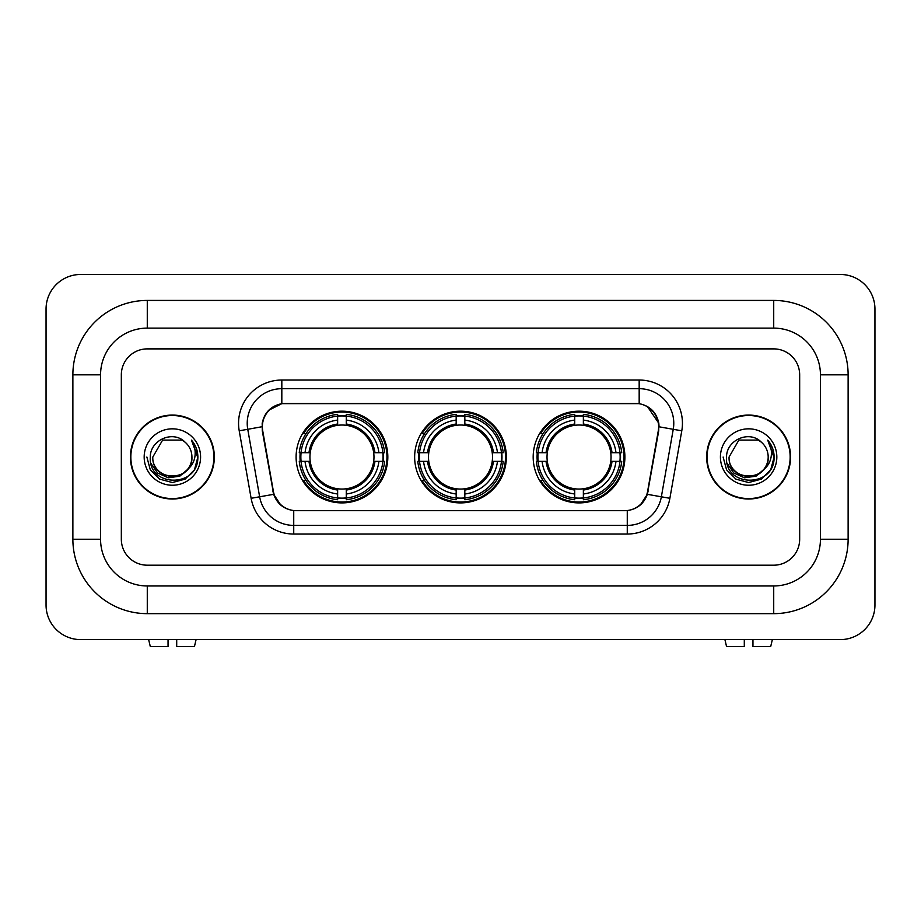 <?xml version="1.0" encoding="UTF-8"?>
<svg xmlns="http://www.w3.org/2000/svg" width="921" height="921" viewBox="0 0 921 921"><rect width="100%" height="100%" fill="white"/><g stroke="black" fill="none" stroke-linecap="round" stroke-linejoin="round"><path stroke-width="1.38" d="M414.646 457.035A45.854 45.854 0 0 0 460.5 502.901A45.854 45.854 0 0 0 506.354 457.035A45.854 45.854 0 0 0 460.5 411.18A45.854 45.854 0 0 0 414.646 457.035M533.178 457.035A45.854 45.854 0 0 0 579.033 502.901A45.854 45.854 0 0 0 624.899 457.035A45.854 45.854 0 0 0 579.033 411.18A45.854 45.854 0 0 0 533.178 457.035M296.101 457.035A45.854 45.854 0 0 0 341.967 502.901A45.854 45.854 0 0 0 387.822 457.035A45.854 45.854 0 0 0 341.967 411.18A45.854 45.854 0 0 0 296.101 457.035M262.358 426.757A23.359 23.359 0 0 0 262.715 430.809L273.399 491.377A23.359 23.359 0 0 0 296.401 510.683L624.599 510.683A23.359 23.359 0 0 0 647.601 491.377L658.285 430.809A23.359 23.359 0 0 0 635.283 403.398L285.717 403.398A23.359 23.359 0 0 0 262.358 426.757M300.223 461.363A41.963 41.963 0 0 1 300.223 452.718M537.3 461.363A41.963 41.963 0 0 1 537.3 452.718M418.756 461.363A41.963 41.963 0 0 1 418.756 452.718M130.414 457.035A41.963 41.963 0 0 0 172.377 498.998A41.963 41.963 0 0 0 214.34 457.035A41.963 41.963 0 0 0 172.377 415.072A41.963 41.963 0 0 0 130.414 457.035M706.66 457.035A41.963 41.963 0 0 0 748.623 498.998A41.963 41.963 0 0 0 790.586 457.035A41.963 41.963 0 0 0 748.623 415.072A41.963 41.963 0 0 0 706.66 457.035M262.186 423.292C264.431 412.47 270.97 405.919 281.826 403.651L639.174 403.651C650.007 405.908 656.558 412.458 658.814 423.292L658.722 430.809L647.325 494.324C643.906 503.729 637.217 509.152 627.27 510.579L293.73 510.579C283.806 509.163 277.117 503.752 273.675 494.324L262.278 430.809L262.186 423.292M268.828 410.179L281.826 403.651L281.826 388.685L639.174 388.685A34.607 34.607 0 0 1 673.251 429.301L661.359 496.799A34.607 34.607 0 0 1 627.27 525.396L293.73 525.396A34.607 34.607 0 0 1 259.641 496.799L247.749 429.301A34.607 34.607 0 0 1 281.826 388.685L281.826 380.028L639.174 380.028L639.174 403.651M647.394 406.529L658.814 423.292L659.068 426.803L681.782 430.809L669.878 498.296A43.264 43.264 0 0 1 627.27 534.042L293.73 534.042A43.264 43.264 0 0 1 251.122 498.296L239.218 430.809A43.264 43.264 0 0 1 281.826 380.028M295.963 510.683L293.73 510.579L293.73 534.042M627.27 534.042L627.27 510.579L625.037 510.683M669.878 498.296L647.325 494.324L640.337 504.961M280.813 505.099L273.675 494.324L251.122 498.296M648.039 491.377L647.9 492.113M273.1 492.113L272.961 491.377M239.218 430.809L261.932 426.757M799.67 374.835A25.961 25.961 0 0 0 773.721 348.886L147.279 348.886A25.961 25.961 0 0 0 121.33 374.835L121.33 539.234A25.961 25.961 0 0 0 147.279 565.195L773.721 565.195A25.961 25.961 0 0 0 799.67 539.234L799.67 374.835A25.961 25.961 0 0 0 773.721 348.886L147.279 348.886A25.961 25.961 0 0 0 121.33 374.835L121.33 539.234A25.961 25.961 0 0 0 147.279 565.195L773.721 565.195A25.961 25.961 0 0 0 799.67 539.234L799.67 374.835M213.902 457.035A41.537 41.537 0 0 0 172.377 415.509A41.537 41.537 0 0 0 130.84 457.035A41.537 41.537 0 0 0 172.377 498.572A41.537 41.537 0 0 0 213.902 457.035M188.609 468.559L179.779 476.192L168.209 477.803L157.56 472.991L150.906 463.378M191.925 457.035C193.122 482.27 151.62 482.27 152.817 457.035L162.603 440.1L182.151 440.1L185.19 442.264C173.183 429.681 150.077 440.054 150.296 457.035C148.097 487.221 197.048 488.015 197.831 458.508L197.877 457.035C197.808 450.622 195.666 444.993 191.476 440.146C194.665 445.373 195.793 451.014 194.849 457.035C193.928 462.169 191.441 466.36 187.354 469.606A19.56 19.56 0 0 0 191.925 457.035C193.122 482.27 151.62 482.27 152.817 457.035C151.62 482.27 193.122 482.27 191.925 457.035A19.56 19.56 0 0 0 185.19 442.264M187.354 469.606C176.982 483.629 151.804 474.66 152.817 457.035M144.171 457.035A28.206 28.206 0 0 0 172.377 485.24A28.206 28.206 0 0 0 200.582 457.035A28.206 28.206 0 0 0 172.377 428.829A28.206 28.206 0 0 0 144.171 457.035M191.476 440.146L197.865 457.783L196.68 449.31L197.865 457.783L196.68 449.31L197.865 457.783L191.66 440.353L197.865 457.783L191.66 440.353L197.877 457.035L194.458 469.791L185.121 479.127L172.377 482.546L159.621 479.127L150.284 469.791L146.876 457.035M191.66 440.353L197.865 457.795M168.048 639.6L168.048 646.53L150.296 646.53L148.649 639.6L150.296 646.53M194.446 646.53L196.092 639.6L194.446 646.53L176.705 646.53L176.705 639.6M790.16 457.035A41.537 41.537 0 0 0 748.623 415.509A41.537 41.537 0 0 0 707.098 457.035A41.537 41.537 0 0 0 748.623 498.572A41.537 41.537 0 0 0 790.16 457.035M764.856 468.559L756.026 476.192L744.456 477.803L733.807 472.991L727.153 463.378M768.183 457.035C769.38 482.27 727.878 482.27 729.075 457.035L738.849 440.1L758.397 440.1L761.437 442.264C749.429 429.681 726.335 440.054 726.542 457.035C724.343 487.221 773.295 488.015 774.089 458.508L774.124 457.035C774.054 450.622 771.925 444.993 767.723 440.146C770.912 445.373 772.04 451.014 771.096 457.035C770.186 462.169 767.688 466.36 763.613 469.606A19.56 19.56 0 0 0 768.183 457.035C769.38 482.27 727.878 482.27 729.075 457.035C727.878 482.27 769.38 482.27 768.183 457.035A19.56 19.56 0 0 0 761.437 442.264M763.613 469.606C753.228 483.629 728.051 474.66 729.075 457.035M720.418 457.035A28.206 28.206 0 0 0 748.623 485.24A28.206 28.206 0 0 0 776.829 457.035A28.206 28.206 0 0 0 748.623 428.829A28.206 28.206 0 0 0 720.418 457.035M767.723 440.146L774.112 457.783L772.926 449.31L774.112 457.783L772.926 449.31L774.112 457.783L767.918 440.353L774.112 457.783L767.918 440.353L774.124 457.035L770.716 469.791L761.379 479.127L748.623 482.546L735.879 479.127L726.542 469.791L723.123 457.035M767.918 440.353L774.112 457.795M346.284 497.996L346.284 499.735A42.919 42.919 0 0 0 384.656 461.363L382.917 461.363A41.18 41.18 0 0 1 346.284 497.996L346.284 493.99A37.208 37.208 0 0 0 378.911 461.363L373.684 461.363A32.016 32.016 0 0 0 346.284 425.318L346.284 416.085A41.18 41.18 0 0 1 382.917 452.718L384.656 452.718A42.919 42.919 0 0 0 346.284 414.346L346.284 416.085M301.006 461.363L299.267 461.363A42.919 42.919 0 0 0 337.639 499.735L337.639 497.996A41.18 41.18 0 0 1 301.006 461.363L305.012 461.363A37.208 37.208 0 0 0 337.639 493.99L337.639 488.763A32.016 32.016 0 0 0 373.684 461.363L374.962 461.363A33.283 33.283 0 0 1 346.284 490.041L346.284 493.99M337.639 416.085L337.639 414.346A42.919 42.919 0 0 0 299.267 452.718L301.006 452.718A41.18 41.18 0 0 1 337.639 416.085L337.639 420.091A37.208 37.208 0 0 0 305.012 452.718L310.239 452.718A32.016 32.016 0 0 0 337.639 488.763L337.639 490.041A33.283 33.283 0 0 1 308.961 461.363L305.012 461.363M301.086 461.363A41.1 41.1 0 0 1 301.086 452.718M346.284 416.165A41.1 41.1 0 0 0 337.639 416.165M382.837 452.718A41.1 41.1 0 0 1 382.837 461.363M382.917 452.718L378.911 452.718A37.208 37.208 0 0 0 346.284 420.091M378.911 461.363L382.917 461.363M337.639 493.99L337.639 497.996M373.684 452.718L378.911 452.718M346.284 488.809L346.284 490.041M337.639 488.763A32.016 32.016 0 0 1 310.239 461.363L308.961 461.363M346.284 497.904A41.1 41.1 0 0 1 337.639 497.904M305.012 452.718L301.006 452.718M337.639 425.26L337.639 420.091M346.284 425.318A32.016 32.016 0 0 0 310.239 452.718L308.961 452.718A33.283 33.283 0 0 1 337.639 424.04M346.284 425.26L346.284 424.04A33.283 33.283 0 0 1 374.962 452.718M305.956 433.676L303.516 433.676A44.991 44.991 0 0 1 386.958 457.035A44.991 44.991 0 0 1 303.516 480.405L305.956 480.405M464.829 497.996L464.829 499.735A42.919 42.919 0 0 0 503.2 461.363L501.461 461.363A41.18 41.18 0 0 1 464.829 497.996L464.829 493.99A37.208 37.208 0 0 0 497.455 461.363L492.217 461.363A32.016 32.016 0 0 0 464.829 425.318L464.829 416.085A41.18 41.18 0 0 1 501.461 452.718L503.2 452.718A42.919 42.919 0 0 0 464.829 414.346L464.829 416.085M419.539 461.363L417.8 461.363A42.919 42.919 0 0 0 456.171 499.735L456.171 497.996A41.18 41.18 0 0 1 419.539 461.363L423.545 461.363A37.208 37.208 0 0 0 456.171 493.99L456.171 488.763A32.016 32.016 0 0 0 492.217 461.363L493.495 461.363A33.283 33.283 0 0 1 464.829 490.041L464.829 493.99M456.171 416.085L456.171 414.346A42.919 42.919 0 0 0 417.8 452.718L419.539 452.718A41.18 41.18 0 0 1 456.171 416.085L456.171 420.091A37.208 37.208 0 0 0 423.545 452.718L428.783 452.718A32.016 32.016 0 0 0 456.171 488.763L456.171 490.041A33.283 33.283 0 0 1 427.505 461.363L423.545 461.363M419.631 461.363A41.1 41.1 0 0 1 419.631 452.718M464.829 416.165A41.1 41.1 0 0 0 456.171 416.165M501.369 452.718A41.1 41.1 0 0 1 501.369 461.363M501.461 452.718L497.455 452.718A37.208 37.208 0 0 0 464.829 420.091M497.455 461.363L501.461 461.363M456.171 493.99L456.171 497.996M492.217 452.718L497.455 452.718M464.829 488.809L464.829 490.041M456.171 488.763A32.016 32.016 0 0 1 428.783 461.363L427.505 461.363M464.829 497.904A41.1 41.1 0 0 1 456.171 497.904M423.545 452.718L419.539 452.718M456.171 425.26L456.171 420.091M464.829 425.318A32.016 32.016 0 0 0 428.783 452.718L427.505 452.718A33.283 33.283 0 0 1 456.171 424.04M464.829 425.26L464.829 424.04A33.283 33.283 0 0 1 493.495 452.718M424.5 433.676L422.048 433.676A44.991 44.991 0 0 1 505.491 457.035A44.991 44.991 0 0 1 422.048 480.405L424.5 480.405M583.361 497.996L583.361 499.735A42.919 42.919 0 0 0 621.733 461.363L619.994 461.363A41.18 41.18 0 0 1 583.361 497.996L583.361 493.99A37.208 37.208 0 0 0 615.988 461.363L610.761 461.363A32.016 32.016 0 0 0 583.361 425.318L583.361 416.085A41.18 41.18 0 0 1 619.994 452.718L621.733 452.718A42.919 42.919 0 0 0 583.361 414.346L583.361 416.085M538.083 461.363L536.344 461.363A42.919 42.919 0 0 0 574.716 499.735L574.716 497.996A41.18 41.18 0 0 1 538.083 461.363L542.089 461.363A37.208 37.208 0 0 0 574.716 493.99L574.716 488.763A32.016 32.016 0 0 0 610.761 461.363L612.039 461.363A33.283 33.283 0 0 1 583.361 490.041L583.361 493.99M574.716 416.085L574.716 414.346A42.919 42.919 0 0 0 536.344 452.718L538.083 452.718A41.18 41.18 0 0 1 574.716 416.085L574.716 420.091A37.208 37.208 0 0 0 542.089 452.718L547.316 452.718A32.016 32.016 0 0 0 574.716 488.763L574.716 490.041A33.283 33.283 0 0 1 546.038 461.363L542.089 461.363M538.163 461.363A41.1 41.1 0 0 1 538.163 452.718M583.361 416.165A41.1 41.1 0 0 0 574.716 416.165M619.914 452.718A41.1 41.1 0 0 1 619.914 461.363M619.994 452.718L615.988 452.718A37.208 37.208 0 0 0 583.361 420.091M615.988 461.363L619.994 461.363M574.716 493.99L574.716 497.996M610.761 452.718L615.988 452.718M583.361 488.809L583.361 490.041M574.716 488.763A32.016 32.016 0 0 1 547.316 461.363L546.038 461.363M583.361 497.904A41.1 41.1 0 0 1 574.716 497.904M542.089 452.718L538.083 452.718M574.716 425.26L574.716 420.091M583.361 425.318A32.016 32.016 0 0 0 547.316 452.718L546.038 452.718A33.283 33.283 0 0 1 574.716 424.04M583.361 425.26L583.361 424.04A33.283 33.283 0 0 1 612.039 452.718M543.033 433.676L540.581 433.676A44.991 44.991 0 0 1 624.035 457.035A44.991 44.991 0 0 1 540.581 480.405L543.033 480.405M744.295 639.6L744.295 646.53L726.554 646.53L724.908 639.6L726.554 646.53M770.704 646.53L772.351 639.6L770.704 646.53L752.952 646.53L752.952 639.6M773.721 300.43A74.405 74.405 0 0 1 848.126 374.835A74.405 74.405 0 0 0 773.721 300.43L147.279 300.43A74.405 74.405 0 0 0 72.874 374.835A74.405 74.405 0 0 1 147.279 300.43L147.279 328.118L773.721 328.118L147.279 328.118A46.718 46.718 0 0 0 100.562 374.835L100.562 539.234A46.718 46.718 0 0 0 147.279 585.963L773.721 585.963L147.279 585.963L147.279 613.651L773.721 613.651A74.405 74.405 0 0 0 848.126 539.234L848.126 374.835L820.438 374.835A46.718 46.718 0 0 0 773.721 328.118L773.721 300.43M848.126 539.234L820.438 539.234L820.438 374.835L820.438 539.234A46.718 46.718 0 0 1 773.721 585.963L773.721 613.651M874.95 309.088A34.607 34.607 0 0 0 840.343 274.47L80.657 274.47A34.607 34.607 0 0 0 46.05 309.088L46.05 604.993A34.607 34.607 0 0 0 80.657 639.6L840.343 639.6A34.607 34.607 0 0 0 874.95 604.993L874.95 309.088M72.874 539.234L100.562 539.234L100.562 374.835L72.874 374.835L72.874 539.234A74.405 74.405 0 0 0 147.279 613.651M639.174 380.028A43.264 43.264 0 0 1 681.782 430.809M247.749 429.301A34.607 34.607 0 0 1 247.219 423.292M346.284 488.763A32.016 32.016 0 0 0 373.684 461.363M337.639 498.296A41.491 41.491 0 0 0 346.284 498.296M383.217 461.363A41.491 41.491 0 0 0 383.217 452.718M346.284 415.774A41.491 41.491 0 0 0 337.639 415.774M464.829 488.763A32.016 32.016 0 0 0 492.217 461.363M456.171 498.296A41.491 41.491 0 0 0 464.829 498.296M501.761 461.363A41.491 41.491 0 0 0 501.761 452.718M464.829 415.774A41.491 41.491 0 0 0 456.171 415.774M583.361 488.763A32.016 32.016 0 0 0 610.761 461.363M574.716 498.296A41.491 41.491 0 0 0 583.361 498.296M620.293 461.363A41.491 41.491 0 0 0 620.293 452.718M583.361 415.774A41.491 41.491 0 0 0 574.716 415.774"/></g></svg>

